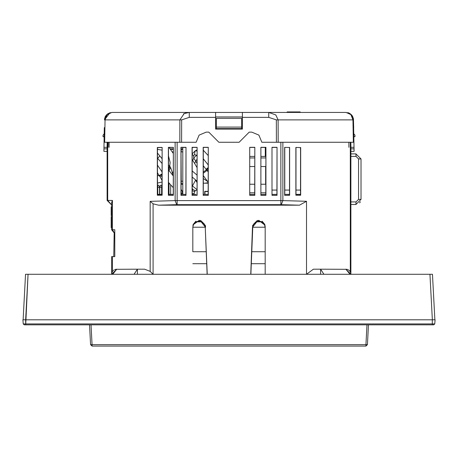 <?xml version="1.0" encoding="UTF-8"?>
<svg xmlns="http://www.w3.org/2000/svg" width="458" height="458" viewBox="0 0 458 458"><rect width="100%" height="100%" fill="white"/><g stroke="black" fill="none" stroke-linecap="round" stroke-linejoin="round"><path stroke-width="0.69" d="M170.319 148.839L173.239 148.839M181.059 183.732L182.788 183.732L182.788 151.873L181.271 151.873L181.271 149.342L182.788 149.342L181.047 149.342M173.239 149.342L171.155 149.342M300.522 194.352L296.005 194.352L297.276 194.352L297.276 195.108L297.276 194.352L300.522 194.352M289.508 194.352L284.773 194.352L289.508 194.352M173.227 194.352L168.492 194.352L173.227 194.352M161.995 194.352L157.478 194.352L161.995 194.352M249.845 192.835L254.688 192.835M260.974 192.835L265.812 192.835M265.817 184.242L260.968 184.242M254.688 184.242L249.845 184.242M249.839 166.54L254.694 166.54M260.963 166.54L265.823 166.54M265.823 157.941L260.963 157.941M254.694 157.941L249.833 157.941M265.823 156.882L265.365 156.424L260.963 156.424M254.7 156.424L249.833 156.424M181.047 148.839L182.788 148.839L182.788 147.413L182.788 194.352L182.788 184.242L181.059 184.242M265.165 226.739L265.165 274.268L265.165 226.699L264.798 224.414L262.136 221.203M207.131 274.268L205.264 227.237L204.589 224.414L202.133 221.849L195.944 221.849L193.499 224.414L192.841 227.237L192.835 251.591M111.66 204.468L111.271 204.468L111.66 204.468M111.66 213.285L111.157 213.285L111.157 215.552L111.66 215.552L111.66 216.691L111.157 216.691L111.157 227.689L111.66 227.689L111.66 229.761L114.775 233.695L114.139 233.488L113.739 256.566L114.775 256.566L111.66 256.566L111.66 274.268L116.721 269.207L112.708 274.268M350.891 149.846L350.891 152.377L350.891 151.363L354.086 151.363L353.925 142.261L261.873 142.261L258.913 135.11L251.763 132.144L249.232 132.144L239.116 142.261L218.884 142.261L208.768 132.144L206.237 132.144L199.087 135.11L196.127 142.261L179.811 142.261L181.586 142.261L181.654 119.876L189.274 117.391L189.274 112.422L111.889 112.422M350.891 176.651L350.891 167.8L350.891 176.651M104.332 127.599L103.989 147.321L107.109 147.321L107.109 142.261L107.109 200.427L112.416 200.427L111.66 202.739L111.66 206.953L111.157 206.953L111.66 206.953L111.157 206.953L111.157 207.463L111.66 207.463M109.136 142.261L109.136 147.321L109.136 142.261M103.989 147.321L103.914 151.363L107.109 151.363L107.109 152.377L107.109 149.846M111.157 204.468L107.109 200.427L111.271 204.468L107.693 200.427L107.693 142.261M348.864 142.261L348.864 147.321M134.102 274.268L137.377 269.207L115.811 269.293M346.803 269.304L320.623 269.207L323.898 274.268M345.985 112.422L351.246 114.574L353.536 119.876L352.963 119.876L350.891 114.626L346.128 112.422L268.731 112.422L346.231 112.422M353.45 118.88L353.925 142.261L353.358 142.261L352.963 119.876L276.346 119.876L268.726 117.391L268.726 112.422L242.402 112.422L242.402 129.11L215.598 129.11L215.598 112.422L111.769 112.422M109.989 112.708L104.464 119.876L105.037 119.876L104.642 142.261L104.075 142.261L179.811 142.261L179.88 119.876L105.037 119.876L107.109 114.626L111.872 112.422L106.754 114.574L104.464 119.876L105.105 116.95L106.113 115.29M25.682 319.787L22.9 319.787L25.682 319.787L24.709 319.787L25.677 319.787L28.064 274.268L432.461 274.268L434.848 319.787L432.461 274.268L25.539 274.268L23.152 319.787L25.539 274.268L28.064 274.268L25.682 324.842L24.268 324.842L25.682 324.842L25.682 323.921L434.739 323.921L433.732 324.842L432.318 324.842L433.732 324.842L432.318 324.842L433.732 324.842L434.739 323.921L432.318 323.921L432.318 319.787L25.677 319.787L25.682 323.921L432.318 323.921L432.318 319.787L25.682 319.787L432.323 319.787L25.682 319.787M435.1 319.787L432.318 319.787L435.1 319.787L434.739 323.921L435.1 319.787M365.913 346.088L367.43 344.645L365.913 344.645L365.913 346.088L92.087 346.088L92.087 344.645L90.569 344.645L89.533 324.842L90.569 344.645L92.087 346.088L90.569 344.645M272.098 190.059L276.941 190.059M284.773 190.059L289.513 190.059M296.005 190.059L300.528 190.059M181.059 181.208L182.788 181.208M182.788 183.732L182.788 184.242L182.788 183.732L181.271 183.732L181.047 151.873M173.239 151.873L172.443 151.873M114.775 233.695L111.66 229.761L114.775 229.761L114.775 256.566M358.562 158.949L356.038 156.424L355.946 153.894L361.007 158.949L361.007 199.413L361.007 158.949L361.007 199.413L358.562 199.413L356.038 201.944L355.946 204.468L350.891 204.468L355.946 204.468L361.007 199.413L361.007 158.949L358.562 158.949L358.562 199.413M177.12 142.261L177.12 204.669L176.725 204.674L175.133 200.633L150.161 201.343L153.069 203.793L153.069 274.268L138.465 274.268M189.022 274.268L153.069 274.268L150.161 271.359L144.585 269.207L137.377 269.207L137.377 274.268M177.12 204.669L280.88 204.669L280.88 142.261M320.623 274.268L320.623 269.207L313.415 269.207L306.517 274.268L306.517 201.297L282.867 200.633L175.133 200.633L175.133 142.261M109.989 119.876L114.139 119.876M343.861 119.876L348.011 119.876M23.261 323.921L25.682 323.921L23.261 323.921L22.9 319.787L23.261 323.921L24.268 324.842L23.261 323.921M432.318 324.842L432.318 323.921L432.318 324.842L25.682 324.842L432.318 324.842M88.875 324.842L85.337 324.842L88.875 324.842M372.663 324.842L369.119 324.842L372.663 324.842M172.471 174.859L172.454 173.067L170.685 167.599L168.481 171.321M192.188 190.471L192.829 189.435L192.188 188.318M192.829 189.435L195.085 190.597L197.032 190.116M181.059 190.322L181.425 189.87L182.187 191.198L182.57 193.133L181.059 193.545M353.668 127.587L353.404 118.622L351.967 115.393M276.346 119.876L276.414 142.261L278.189 142.261L278.12 119.876L275.79 114.901L268.777 112.422L189.223 112.422L184.173 113.567L179.88 119.876L181.654 119.876M195.326 190.608L194.324 192.326L194.152 193.723L192.188 193.66M197.032 181.145L192.183 177.011M104.939 117.368L105.437 116.286M353.404 118.605L352.563 116.286L349.672 113.395M182.788 151.873L182.788 149.342M181.059 194.352L185.902 194.352L181.059 194.352M192.188 194.352L196.093 194.352M203.312 194.352L208.155 194.352L203.312 194.352M249.845 194.352L254.688 194.352L249.845 194.352M260.974 194.352L265.812 194.352L260.974 194.352M272.098 194.352L276.941 194.352L272.098 194.352M160.724 195.108L160.724 194.352L160.724 195.108M197.032 182.582L195.732 180.315M192.423 185.925L197.032 189.692M207.48 181.345L203.312 178.563M197.043 150.94L194.936 151.003L192.177 153.962M208.161 171.842L207.045 170.41L203.306 173.233M208.161 169.603L207.045 170.41L206.466 169.821L208.161 168.395M208.161 167.617L206.031 169.3L206.466 169.821L203.306 172.059M203.306 165.75L206.031 169.3M197.037 163.323L195.726 161.176L197.037 159.138M203.306 175.626L203.696 176.158M193.539 155.749L194.616 154.552L196.322 155.262L193.774 158.096L193.539 155.749L192.177 154.26M197.043 149.846L194.936 151.003L194.616 154.552M162 180.406L160.163 176.943L162 175.798M173.233 175.946L168.481 169.821L169.97 166.54L169.66 166.157L168.481 167.914M170.685 167.599L169.97 166.54M157.46 158.628L157.661 158.342L162.006 163.432M162 171.842L157.466 165.115M162 174.04L159.058 175.563L159.355 175.958L162 174.767M159.355 175.958L160.163 176.943M265.812 193.911L265.365 194.352M265.617 184.242L265.617 166.54M204.732 194.352L204.732 191.318L208.155 191.318M204.984 191.576L204.984 194.352L204.984 191.576L208.155 191.576M265.296 147.413L265.296 156.424L265.296 147.413M161.995 187.276L161.594 187.276L161.594 194.352M159.802 187.276L160.518 185.25L161.594 185.25L161.594 187.276L159.802 187.276L159.802 194.352M161.594 185.25L161.995 185.25M159.579 194.352L159.579 187.276L157.472 187.276M157.792 194.352L157.792 185.25L158.869 185.25L159.579 187.276M157.472 185.25L157.792 185.25M170.651 184.78L170.651 194.352M169.637 148.071L169.637 147.476M255.867 221.849L262.056 221.849L259.091 221.122L255.867 221.849L253.411 224.414L252.736 227.237L250.869 274.268M265.165 227.735L264.501 224.414L262.056 221.849M265.005 225.147L258.822 220.407L258.827 221.122M195.944 221.849L198.909 221.122L202.133 221.849M199.173 221.122L199.178 220.407L200.776 220.538L205.459 225.685L205.516 227.311M192.835 227.557L193.202 224.414L195.864 221.203M169.013 194.352L169.013 189.297L168.487 189.297M169.013 182.96L169.013 189.297M111.66 229.761L111.66 202.739M112.284 200.656L111.666 202.573M350.891 142.261L350.891 274.245L345.83 269.207L350.891 274.268M350.891 167.8L350.891 153.894L355.946 153.894L350.891 153.894M356.038 201.944L350.891 201.944L350.891 190.562M350.628 272.659L349.958 271.336M349.895 271.256L349.591 270.878M349.523 270.804L348.435 269.928M348.383 269.899L347.748 269.585M347.656 269.55L346.815 269.304M284.653 147.339L284.653 195.348L289.508 195.182L289.525 147.487L284.653 147.339L289.525 147.487M284.653 195.348L289.628 195.303L289.628 147.379M295.879 147.436L295.879 195.245L300.522 195.074L300.54 147.596L295.879 147.436L300.54 147.596M295.879 195.245L300.654 195.2L300.654 147.487M242.402 116.973L215.598 116.973M180.95 195.366L186.011 195.366L186.011 147.321L180.95 147.321L180.95 195.366L185.902 195.257L186.011 147.321M192.079 195.366L197.135 195.366L197.135 147.321L192.079 147.321L192.079 195.366L197.026 195.257L197.135 147.321M249.736 147.321L249.736 195.366L254.797 195.366L254.797 147.321L249.736 147.321L249.736 195.366M260.865 147.321L260.865 195.366L265.921 195.366L265.921 147.321L260.865 147.321L260.865 195.366M203.203 195.366L208.264 195.366L208.264 147.321L203.203 147.321L203.203 195.366L208.155 195.257L208.264 147.321M271.989 147.321L271.989 195.366L277.05 195.366L277.05 147.321L271.989 147.321L271.989 195.366M241.647 127.089L241.647 118.33L216.353 118.33L216.353 128.606L241.647 128.606L241.647 127.089L216.353 127.089M112.01 272.43L112.851 271.01M113.389 270.46L114.036 269.98M114.803 269.585L115.697 269.315M162.121 147.436L162.121 195.245L157.346 195.2L157.346 147.487L162.121 147.436L161.995 195.119L157.478 195.074L157.46 147.596L162.012 147.545M173.347 147.339L173.347 195.348L168.372 195.303L168.372 147.379L173.347 147.339L173.221 195.222L168.492 195.182L168.475 147.487L173.239 147.442M284.779 195.222L284.762 147.442M296.005 195.119L295.988 147.545M181.059 195.257L181.047 147.413L185.914 147.413M192.188 195.257L192.171 147.413L197.043 147.413M249.845 195.257L254.682 195.257L254.797 147.321M249.833 147.413L254.7 147.413M260.974 195.257L265.812 195.257L265.921 147.321M260.957 147.413L265.829 147.413M203.318 195.257L203.3 147.413L208.167 147.413M272.098 195.257L276.941 195.257L277.05 147.321M272.086 147.413L276.953 147.413M353.828 136.696L354.939 136.696L354.939 135.179L353.776 133.799M360.412 201.783L359.604 202.911M355.946 204.468L361.007 199.413L355.946 204.468L350.891 204.468M306.517 201.297L299.452 205.173L158.548 205.173L153.069 203.793M111.66 274.268L111.752 273.329M282.867 142.261L282.867 200.633L281.275 204.674L299.452 205.173M104.172 136.696L103.061 136.696L103.061 135.179L104.224 133.799M350.004 274.268L345.83 269.207M111.157 207.463L111.157 209.724L111.66 209.724M111.157 213.285L111.157 209.724M111.157 219.6L111.66 219.6M300.179 112.422L300.179 111.912L300.242 112.422M333.189 112.422L312.957 112.422M157.46 151.088L157.546 147.596M183.458 113.968L185.416 113.046M104.601 118.565L104.55 118.88M108.099 147.321L108.185 142.261M352.465 116.12L351.246 114.574M349.557 113.332L348.721 112.949M348.355 112.811L347.834 112.657M348.011 112.708L349.54 113.321M353.925 142.261L353.358 142.261M300.454 147.596L300.54 151.088M107.109 151.363L103.914 151.363M300.179 111.912L287.183 111.912L287.183 112.422M299.853 112.422L299.853 111.912M257.236 221.306L252.484 227.294L250.749 274.268M252.736 227.294L252.547 225.674L257.236 220.533L258.822 220.407M207.251 274.268L205.264 227.282M200.776 221.306L205.516 227.277M192.933 225.485L193.07 224.838L199.178 220.407M433.291 319.787L432.323 319.787L433.291 319.787M367.43 344.645L368.467 324.842L367.43 344.645M192.188 186.463L195.549 180.183M208.161 183.126L206.403 183.229L208.161 183.097M208.161 182.731L204.743 183.229L206.403 183.229M194.782 191.433L192.188 190.82M197.032 175.133L192.183 170.971M203.3 150.207L208.167 155.491M208.161 164.909L203.306 158.783M197.037 156.396L196.322 155.262L197.037 154.867M192.177 159.458L192.686 160.455L193.774 158.096L195.726 161.176L194.639 163.535L197.037 167.622M192.686 160.455L194.639 163.535M181.465 194.352L181.059 191.604M168.475 155.897L170.153 162.493L169.66 166.157L168.481 165.126M162.006 158.617L157.46 153.024M157.46 158.09L157.661 158.342L159.808 155.983M157.466 172.677L159.058 175.563L157.472 175.637M157.5 149.342L162.012 150.15M265.159 227.237L252.736 227.237M251.763 251.751L265.165 251.751M259.091 221.122L259.091 220.435M265.165 263.699L251.287 263.699M206.713 263.699L192.835 263.699M192.835 251.751L206.237 251.751M205.264 227.237L192.841 227.237M198.909 220.435L198.909 221.122M350.307 271.915L350.307 142.261M112.416 256.566L112.416 271.605M150.161 271.359L150.161 201.343M114.775 233.597L112.416 229.761L112.416 200.427M356.038 156.424L350.891 156.424M158.548 205.173L176.725 204.674M280.88 204.669L281.275 204.674M215.598 117.391L189.274 117.391M268.726 117.391L242.402 117.391M350.891 148.839L354.04 148.839M354.011 147.321L350.891 147.321M103.96 148.839L107.109 148.839M429.936 274.268L432.323 319.787L429.936 274.268M434.848 319.787L432.461 274.268L434.848 319.787M366.95 324.842L365.913 344.645L92.087 344.645L91.05 324.842M194.152 193.723L194.158 194.352M192.354 188.736L192.188 189.017M204.743 183.229L203.312 183.16M192.171 147.986L192.663 147.413M208.161 182.278L203.633 176.067M182.57 193.133L182.622 194.352M181.425 189.87L181.059 189.36M173.227 187.654L168.498 182.387M157.472 183.103L162 182.015M172.471 173.061L173.233 171.607M173.239 153.39L169.065 147.482M361.007 158.949L355.946 153.894L361.007 158.949M350.553 113.979L347.696 112.622M110.304 112.622L107.447 113.979"/></g></svg>
